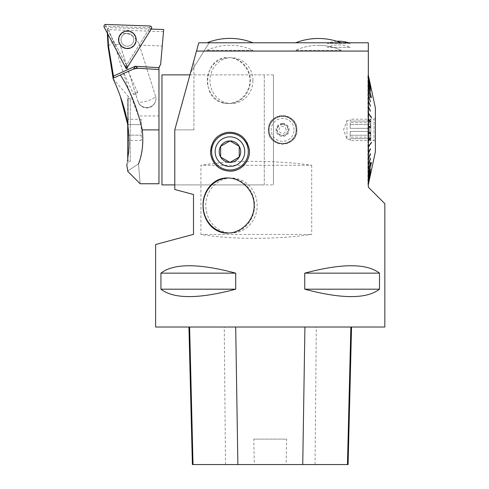 <?xml version="1.0" encoding="UTF-8"?>
<svg xmlns="http://www.w3.org/2000/svg" width="489" height="489" viewBox="0 0 489 489"><rect width="100%" height="100%" fill="white"/><g stroke="black" fill="none" stroke-linecap="round" stroke-linejoin="round"><path stroke-width="0.37" stroke-dasharray="2.44 1.83" d="M161.963 184.903L161.963 74.878M264.286 184.903L264.286 74.878L264.286 184.903L174.775 184.903L174.775 129.891L198.778 42.787L209.188 42.787L190.569 72.586L174.775 129.891L174.775 184.903L273.455 184.903L273.455 74.878L273.455 184.903M296.126 129.891A13.527 13.527 0 0 0 275.845 118.179A13.527 13.527 0 0 0 275.845 141.602A13.527 13.527 0 0 0 296.126 129.891M296.933 129.891A14.328 14.328 0 0 1 275.441 142.299A14.328 14.328 0 0 1 275.441 117.482A14.328 14.328 0 0 1 296.933 129.891L296.921 129.31C297.135 111.902 268.84 111.29 268.32 128.796C266.114 147.935 297.783 149.066 296.933 129.891M222.99 102.971L227.807 103.558C238.699 102.806 245.881 96.895 249.353 85.813C253.07 72.054 240.979 57.109 227.807 57.665C203.931 56.168 199.995 98.405 222.99 102.971M223.95 102.971A22.965 21.498 -90 0 1 207.483 77.977A22.965 21.498 -90 0 1 228.84 57.647A22.965 21.498 -90 0 1 250.337 80.606A22.965 21.498 -90 0 1 249.066 88.375A22.965 21.498 -90 0 1 228.84 103.57A22.965 21.498 -90 0 1 223.95 102.971M350.283 42.787L327.294 42.787L350.283 42.787L350.283 43.399L327.294 43.399A31.174 31.174 0 0 1 336.756 41.265A61.889 61.889 0 0 1 341.328 42.891L295.399 42.787L341.328 42.891A61.889 61.889 0 0 0 341.065 42.787M327.294 42.787L327.294 43.399L350.283 43.399A31.174 31.174 0 0 0 348.608 42.787M252.911 42.787L206.988 42.787L252.911 42.806A61.889 61.889 0 0 0 252.874 42.787M229.952 170.001A18.337 18.337 0 0 1 211.615 151.663A18.337 18.337 0 0 1 229.952 133.326A18.337 18.337 0 0 1 248.29 151.663A18.337 18.337 0 0 1 229.952 170.001M384.837 327.019L155.618 327.019M368.333 42.787L209.188 42.787L190.569 72.586L174.775 129.891L174.775 189.487L193.503 194.506L193.503 234.353L155.618 244.506M204.011 51.07L368.333 51.07L368.333 187.195L384.837 203.699M304.745 273.149L304.745 289.195C341.768 299.072 366.689 299.072 379.513 289.195L379.513 273.149C366.689 263.278 341.768 263.278 304.745 273.149L379.513 273.149M160.936 273.149L160.936 289.195C173.766 299.072 198.687 299.072 235.71 289.195L235.71 273.149C198.687 263.278 173.766 263.278 160.936 273.149L235.71 273.149M311.695 165.264L311.695 234.457C275.307 239.628 231.933 239.628 200.912 234.457L200.912 165.264C231.933 160.099 275.307 160.099 311.695 165.264L200.912 165.264M189.616 327.019L351.548 327.019L189.616 327.019M348.095 464.55L286.102 464.55L286.67 439.104L253.773 439.104L286.67 439.104M192.385 464.55L254.341 464.55L253.773 439.104M254.341 464.55L286.102 464.55M235.71 289.195L160.936 289.195M379.513 289.195L304.745 289.195M228.033 177.99A27.555 25.728 90 0 1 228.858 177.978A27.555 25.728 90 0 1 254.58 205.533A27.555 25.728 90 0 1 228.858 233.088A27.555 25.728 90 0 1 228.106 233.076M193.919 129.891L193.919 60.416L193.919 129.891L174.775 129.891L193.919 129.891M244.787 164.298A19.487 19.487 0 0 0 242.44 136.712A19.487 19.487 0 0 0 214.885 139.31A19.487 19.487 0 0 0 229.952 171.15M368.333 184.53L368.333 75.251L368.333 184.53L367.899 184.53L367.899 75.251L367.899 184.53L368.333 184.096M200.912 234.457L311.695 234.457M375.399 151.663L375.399 108.112M368.474 75.826L370.485 85.514L368.474 76.235L370.485 86.516L368.474 77.494L368.474 79.456L370.485 88.203L368.474 79.579L368.474 82.293L370.485 90.544L368.474 82.458L368.474 85.881L371.469 97.232L368.474 86.082L368.474 90.165L370.485 97.042L368.474 90.404L368.474 95.08L370.485 101.101L368.474 95.343L368.474 100.538L370.485 105.606L368.474 100.826L368.474 106.455L370.485 110.502L368.474 106.767L368.474 112.751L371.469 117.14L368.474 113.075L368.474 119.31L370.485 121.119L368.474 119.652L368.474 126.04L370.485 126.682L370.485 127.024L368.474 126.382L368.474 132.831L370.485 132.287L370.485 132.635L368.474 133.173L368.474 139.573L370.485 137.861L368.474 139.909L368.474 146.162L371.469 141.914L368.474 146.492L368.474 152.495L370.485 148.546L368.474 152.806L368.474 158.473L370.485 153.485L368.474 158.766L368.474 163.998L370.485 158.057L368.474 164.267L368.474 168.992L370.485 162.177L368.474 169.225L368.474 173.363L371.469 162.097L368.474 173.564L368.474 177.049L370.485 168.846L368.474 177.214L368.474 179.989L370.485 171.278L368.474 180.117L368.474 182.14L370.485 173.063L368.474 182.232L370.485 174.163L368.474 183.956L371.469 169.983M368.474 153.32L368.474 153.008M368.474 147.03L368.174 146.798L371.469 142.317M371.243 142.299L368.174 146.798M368.474 140.465L368.474 140.129M368.474 133.742L368.474 133.393M368.474 126.951L368.474 126.608M368.474 120.208L368.474 119.866M368.474 107.28L368.474 106.969M368.474 86.419L371.414 97.488M368.474 85.881L371.469 97.433M368.474 106.455L368.474 106.767M368.474 112.751L368.174 112.983L371.469 117.464M368.474 119.31L368.474 119.652M368.474 126.04L368.474 126.382M368.474 132.831L368.474 133.173M368.474 139.573L368.474 139.909M368.474 146.162L371.469 142.244M368.474 152.495L368.474 152.806M368.474 173.363L371.469 162.305M368.474 183.956L371.243 169.934L368.474 183.956M368.474 173.895L371.469 162.348M368.174 86.18L371.243 97.513M368.468 113.613L371.469 117.867M368.174 113.527L371.243 117.88M368.174 174.139L371.243 162.311M368.174 173.601L371.243 162.262M368.174 146.254L371.243 142.226M368.174 112.653L371.243 117.476M368.174 85.642L371.243 97.47M371.243 89.848L368.174 75.526L371.243 89.848M370.417 97.372L368.174 90.337M370.259 97.635L368.174 90.575M370.399 101.474L368.174 95.324M370.259 101.755L368.174 95.587M370.375 106.015L368.174 100.856M370.259 106.321L368.174 101.15M370.332 110.936L368.376 107.244M368.333 107.158L368.174 106.847M370.259 111.254L368.174 107.158M370.259 121.926L368.174 120.153M370.259 127.495L368.174 126.932M370.485 132.757L368.174 133.418M370.485 138.32L368.174 140.19M370.485 148.968L368.174 153.136M370.338 149.267L370.259 148.949M370.259 149.261L368.37 153.057M368.333 153.13L368.174 153.448M370.485 153.882L368.174 159.114M370.259 154.145L368.174 159.402M370.485 158.418L368.174 164.628M370.259 158.65L368.174 164.897M370.485 162.501L368.174 169.597M370.259 162.703L368.174 169.83M370.485 169.072L368.174 177.586M370.259 169.194L368.174 177.745M370.485 171.456L368.174 180.478M370.259 171.535L368.174 180.606M370.485 173.179L368.174 182.574M370.259 173.216L368.174 182.66M370.485 174.225L368.174 183.84M370.259 174.218L368.174 183.882M370.485 174.206L368.174 183.809M370.259 174.115L368.174 183.766M370.485 173.149L368.174 182.519M370.259 173.014L368.174 182.434M370.485 171.407L368.174 180.392M370.259 171.236L368.174 180.27M370.485 169.011L368.174 177.476M370.259 168.803L368.174 177.305M370.485 162.415L368.174 169.445M370.259 162.146L368.174 169.206M370.485 158.32L368.174 164.457M370.259 158.026L368.174 164.188M370.485 153.778L368.174 158.925M370.259 153.46L368.174 158.632M370.485 148.858L368.174 152.935M370.259 148.522L368.174 152.623M370.485 138.198L368.174 139.964M370.485 137.861L370.259 138.191M370.259 137.855L368.174 139.628M370.485 132.635L368.174 133.191M370.485 132.287L370.259 132.629M370.259 132.287L368.174 132.849M370.485 127.024L368.174 126.364M370.485 126.682L370.259 127.024M370.259 126.682L368.174 126.021M370.485 121.455L368.174 119.591M370.485 121.119L370.259 121.468M370.259 121.131L368.174 119.255M370.485 110.814L368.174 106.639M370.485 110.502L370.259 110.832M370.259 110.52L368.174 106.327M370.485 105.899L368.174 100.667M370.485 105.606L370.259 105.924M370.259 105.636L368.174 100.373M370.485 101.364L368.174 95.147M370.259 101.131L368.174 94.884M370.485 97.28L368.174 90.184M370.259 97.079L368.174 89.945M370.485 90.709L368.174 82.195M370.259 90.587L368.174 82.03M370.485 88.326L368.174 79.304M370.259 88.246L368.174 79.175M370.485 86.602L368.174 77.207M370.259 86.565L368.174 77.121M370.485 85.557L368.174 75.942M370.485 85.514L368.174 75.966M370.259 85.563L368.174 75.899M370.479 85.575L368.174 76.015M370.466 86.632L368.174 77.262M370.259 86.767L368.174 77.348M370.454 88.381L368.174 79.383M370.259 88.546L368.174 79.511M370.448 90.777L368.174 82.305M370.259 90.978L368.174 82.47M350.185 131.425L350.185 137.152L350.185 131.425L369.439 131.425L370.748 135.245L350.185 135.245L370.748 135.245L369.439 137.152L350.185 137.152L369.439 137.152L370.748 135.245L369.439 131.425L350.185 131.425L350.185 137.152L350.185 131.425M375.399 141.455L375.399 118.32L375.399 141.455L374.024 140.661L374.024 119.114L374.024 140.661L370.815 140.661L370.815 119.114L370.815 140.661L369.439 138.687L350.185 138.687L350.185 140.594L350.185 138.687L369.439 138.687L370.748 140.594L350.185 140.594M350.185 128.356L350.185 122.629L350.185 128.356L369.439 128.356L370.748 124.536L350.185 124.536L370.748 124.536L369.439 122.629L350.185 122.629L369.439 122.629L370.748 124.536L369.439 128.356L350.185 128.356L350.185 122.629L350.185 128.356M375.399 118.32L374.024 119.114L370.815 119.114L369.439 121.095L350.185 121.095L350.185 119.182L350.185 121.095L369.439 121.095L370.748 119.182L350.185 119.182M369.439 138.687L369.439 137.152L369.439 138.687M369.439 131.425L369.439 128.356L369.439 131.425M369.439 122.629L369.439 121.095L369.439 122.629M350.185 139.286L346.976 139.286L343.553 129.891L346.976 120.49L346.976 139.286L346.976 120.49L350.185 120.49M294.066 129.891A11.461 11.461 0 0 0 276.872 119.964A11.461 11.461 0 0 0 276.872 139.817A11.461 11.461 0 0 0 294.066 129.891M286.102 129.891A3.496 3.496 0 0 0 280.857 126.859A3.496 3.496 0 0 0 280.857 132.922A3.496 3.496 0 0 0 286.102 129.891M296.358 129.891A13.753 13.753 0 0 1 275.729 141.798A13.753 13.753 0 0 1 275.729 117.977A13.753 13.753 0 0 1 296.358 129.891A13.753 13.753 0 0 0 282.605 116.137A13.753 13.753 0 0 0 268.852 129.891A13.753 13.753 0 0 0 282.605 143.644A13.753 13.753 0 0 0 296.358 129.891M269.078 129.891A13.527 13.527 0 0 1 289.366 118.179A13.527 13.527 0 0 1 289.366 141.602A13.527 13.527 0 0 1 269.078 129.891M282.605 123.356A6.534 6.534 0 0 1 288.259 133.155A6.534 6.534 0 0 1 276.945 133.155A6.534 6.534 0 0 1 282.605 123.356M282.605 124.053A5.837 5.837 0 0 0 277.55 132.806A5.837 5.837 0 0 0 287.654 132.806A5.837 5.837 0 0 0 282.605 124.053M282.605 124.542A5.348 5.348 0 0 0 277.257 129.891A5.348 5.348 0 0 0 282.605 135.239A5.348 5.348 0 0 0 287.954 129.891A5.348 5.348 0 0 0 282.605 124.542M252.923 80.606A22.922 21.461 -90 0 1 251.658 88.362A22.922 21.461 -90 0 1 216.774 97.323A22.922 21.461 -90 0 1 222.935 59.572A22.922 21.461 -90 0 1 252.923 80.606M341.285 50.349L295.442 50.349C302.722 47.036 310.362 45.367 318.363 45.349C310.362 45.367 302.722 47.036 295.442 50.349L341.285 50.349A55.012 55.012 0 0 0 318.363 45.349A55.012 55.012 0 0 1 341.285 50.349M350.252 47.372L327.324 47.372L350.252 47.372A27.506 27.506 0 0 0 327.324 47.372M252.911 50.349L206.988 50.349L252.911 50.281A55.012 55.012 0 0 0 229.952 45.263C221.933 45.281 214.28 46.956 206.988 50.281L206.988 50.349M206.933 213.577A27.506 25.679 90 0 1 205.808 205.533A27.506 25.679 90 0 1 242.067 180.472A27.506 25.679 90 0 1 248.449 226.187A27.506 25.679 90 0 1 206.933 213.577M133.039 36.754A6.418 6.418 0 0 0 121.926 36.363A6.418 6.418 0 0 0 127.146 46.18A6.418 6.418 0 0 0 133.039 36.754A6.418 6.418 0 0 1 130.386 45.434A6.418 6.418 0 0 1 121.706 42.781A6.418 6.418 0 0 1 124.359 34.102A6.418 6.418 0 0 1 133.039 36.754A6.418 6.418 0 0 1 127.146 46.18A6.418 6.418 0 0 1 121.926 36.363A6.418 6.418 0 0 1 133.039 36.754A6.418 6.418 0 0 0 124.359 34.102A6.418 6.418 0 0 0 121.706 42.781A6.418 6.418 0 0 0 130.386 45.434A6.418 6.418 0 0 0 133.039 36.754M126.455 65.239L105.771 26.235L149.891 27.824L126.51 65.239L124.878 66.076M107.88 34.114L107.201 29.884L107.806 28.558L109.744 27.635L151.211 29.083M107.201 29.884L107.409 29.413A2.292 2.292 0 0 1 109.744 27.635L163.699 29.523L163.509 31.669L108.858 29.664L107.806 28.558M108.858 29.664L113.051 41.461L114.781 44.261L120.043 44.45L119.707 43.484C114.664 29.04 134.426 30.666 139.414 45.104L162.256 45.997L160.643 64.438L158.962 68.179L158.962 183.754M108.515 46.192L113.051 41.461M133.497 69.041L113.778 77.953M126.107 72.384L128.197 71.437L126.107 72.384M128.13 155.759L128.13 163.124L128.13 155.759C126.406 167.556 126.406 167.556 128.13 155.759C129.279 147.947 129.279 138.546 128.13 127.568L128.13 96.651L128.13 127.568L127.727 124.591L141.248 124.597L141.248 140.477L141.248 119.304L141.248 124.597L127.727 124.597L127.727 140.477L141.248 140.477M127.727 158.913L127.727 161.064L130.245 161.064L130.245 98.717L130.245 161.064L126.761 164.762M163.509 31.669L162.256 45.997M114.781 44.261C122.085 70.294 129.964 94.188 138.43 115.942L158.962 115.942M139.438 45.159L155.508 96.131A9.169 8.857 0 0 1 155.905 98.711A9.169 8.857 0 0 1 148.088 107.47A9.169 8.857 0 0 1 137.965 101.29L120.043 44.45M115.221 83.472L120.257 96.095M138.503 163.907C124.23 173.308 124.23 173.308 138.503 163.907C140.698 190.019 140.698 190.019 138.503 163.907C144.371 149.518 144.347 133.528 138.43 115.942M137.965 101.29L137.965 101.302A9.169 8.857 180 0 0 148.088 107.482A9.169 8.857 180 0 0 155.905 98.723A9.169 8.857 180 0 0 155.508 96.144A9.169 2.268 162.5 0 1 147.079 100.997A9.169 2.268 162.5 0 1 137.99 101.48A9.169 2.268 162.5 0 1 137.965 101.357A9.169 2.268 162.5 0 1 137.965 101.302L120.025 44.395M158.962 69.517L137.825 68.246M127.727 140.477L127.727 135.184L141.248 135.184L127.727 135.184L127.727 119.304L141.248 119.304M127.727 119.304L127.727 98.717L130.245 98.717L113.148 78.796M127.727 161.064L127.727 98.717M133.509 94.328A2.292 0.55 155.7 0 0 134.218 94.414A2.292 0.55 155.7 0 0 137.281 93.032A2.292 0.55 155.7 0 0 137.684 92.439A2.292 0.55 155.7 0 0 135.367 92.879A2.292 0.55 155.7 0 0 133.509 94.328L124.017 73.326M107.409 29.413L126.48 65.288L149.145 29.016M126.419 67.042L126.48 65.288M270.228 327.019L279.396 327.019L270.228 327.019M315.057 464.55L316.297 327.019M225.502 464.55L224.268 327.019M149.891 27.824L151.407 28.772M128.026 66.186L126.51 65.239M105.771 26.235L105.832 24.45M149.927 25.99L149.866 27.775M104.163 27.121L105.74 26.284M119.756 43.814A8.625 8.625 0 0 1 127.672 31.149A8.625 8.625 0 0 1 134.683 44.334A8.625 8.625 0 0 1 119.756 43.814A8.625 8.625 0 0 0 134.683 44.334A8.625 8.625 0 0 0 127.672 31.149A8.625 8.625 0 0 0 119.756 43.814M119.964 43.704A8.386 8.386 0 0 0 134.487 44.212A8.386 8.386 0 0 0 127.666 31.382A8.386 8.386 0 0 0 119.964 43.704A8.386 8.386 0 0 1 127.666 31.382A8.386 8.386 0 0 1 134.487 44.212A8.386 8.386 0 0 1 119.964 43.704M155.508 96.131L139.414 45.104M189.934 74.878L264.286 74.878M227.807 103.57L228.84 103.57M227.807 57.647L228.84 57.647M227.379 233.088L228.858 233.088M227.379 177.978L228.858 177.978M368.333 75.685L367.899 75.251L368.333 75.251M273.455 74.878L193.919 74.878M107.207 30.446L107.342 33.105M155.905 98.723L155.905 98.711A9.169 9.169 0 0 1 137.99 101.48L119.707 43.484M134.218 94.414L135.93 94.12L137.281 93.032M137.684 92.439L128.197 71.437"/><path stroke-width="0.73" d="M189.934 74.878L161.963 74.878L161.963 184.903L174.775 184.903M229.952 162.403L220.649 157.036L220.649 146.297L229.952 140.924A10.74 10.74 0 0 1 239.249 146.297L229.952 140.924L220.649 146.297A10.74 10.74 0 0 1 229.952 140.924L239.249 146.297A10.74 10.74 0 0 1 239.249 157.036L239.249 146.297L239.249 157.036A10.74 10.74 0 0 1 229.952 162.403L239.249 157.036L229.952 162.403L220.649 157.036L220.649 146.297A10.74 10.74 0 0 0 229.952 162.403M229.952 170.001A18.337 18.337 0 0 0 245.833 142.495A18.337 18.337 0 0 0 214.066 142.495A18.337 18.337 0 0 0 229.952 170.001M196.499 51.07L174.775 129.891L174.775 189.487L193.503 194.506L193.503 234.353L155.618 244.506L155.618 327.019L384.837 327.019L384.837 203.699L368.333 187.195L368.333 51.07L196.499 51.07L198.778 42.787L368.333 42.787L368.333 51.07L368.333 42.787M235.71 273.149L235.71 289.195C198.687 299.072 173.766 299.072 160.936 289.195L160.936 273.149C173.766 263.278 198.687 263.278 235.71 273.149L160.936 273.149M379.513 273.149L379.513 289.195C366.689 299.072 341.768 299.072 304.745 289.195L304.745 273.149C341.768 263.278 366.689 263.278 379.513 273.149L304.745 273.149M227.562 132.33C239.28 131.841 246.529 137.586 249.323 149.567C250.906 160.96 240.551 171.645 229.952 171.15C219.359 170.514 212.904 164.738 210.582 153.809C210.728 141.645 216.382 134.487 227.562 132.33M228.931 233.039L227.379 233.088C213.583 233.381 202.794 220.307 203.027 205.533C202.733 190.765 213.717 177.617 227.379 177.978C240.46 177.733 253.443 189.659 254.084 203.803C255.289 218.595 242.801 232.397 228.931 233.039M188.931 327.019L192.385 464.55L348.095 464.55L351.548 327.019M160.936 289.195L235.71 289.195M304.745 289.195L379.513 289.195M228.106 233.076A27.555 25.728 90 0 1 204.255 213.589A27.555 25.728 90 0 1 203.131 205.533A27.555 25.728 90 0 1 228.033 177.99M229.952 171.15A19.487 19.487 0 0 0 244.787 164.298M215.129 151.663A14.823 14.823 0 0 0 229.952 166.486A14.823 14.823 0 0 0 244.769 151.663A14.823 14.823 0 0 0 229.952 136.847A14.823 14.823 0 0 0 215.129 151.663M206.988 42.806C214.359 39.872 222.012 38.399 229.952 38.386A61.889 61.889 0 0 0 207.03 42.787M295.399 42.891C302.77 39.957 310.429 38.484 318.363 38.472A61.889 61.889 0 0 0 295.656 42.787A61.889 61.889 0 0 1 318.363 38.472C310.429 38.484 302.77 39.957 295.399 42.891M368.333 146.889L368.474 140.465L370.485 138.662L368.474 140.129L368.474 133.742L370.485 133.1L370.485 132.757L368.474 133.393L368.474 126.951L370.485 127.488L370.485 127.146L368.474 126.608L368.474 120.208L370.485 121.92L368.474 119.866L368.474 113.619L371.469 117.867L368.474 113.289L368.474 107.28L370.485 111.235L368.474 106.969L368.474 101.302L370.485 106.296L368.474 101.015L368.474 95.777L370.485 101.724L368.474 95.514L368.474 90.789L370.485 97.598L368.474 90.551L368.474 86.419L371.469 97.678L368.474 86.217L368.474 82.733L370.485 90.936L368.474 82.568L368.474 79.793L370.485 88.503L368.474 79.664L368.474 77.635L370.485 86.718L368.474 77.549L370.485 85.618L368.474 75.826L375.399 108.112L375.399 151.663L368.474 183.956L368.474 183.583L368.174 183.882M371.255 142.629L368.474 147.03L368.474 153.008L370.485 148.968L368.474 153.32L368.474 158.956L370.485 154.169L368.174 159.402M368.474 183.583L370.485 174.261L368.474 183.546L370.485 173.265L368.474 182.287L368.474 180.325L370.485 171.578L368.474 180.203L368.474 177.489L370.485 169.237L368.474 177.324L368.474 173.895L371.469 162.55L368.474 173.699L368.474 169.616L370.485 162.733L368.474 169.377L368.474 164.701L370.485 158.68L368.474 164.438L368.474 159.273M368.174 184.255L371.469 169.983M368.474 75.826L371.469 89.799L368.333 75.685M368.174 146.798L371.469 142.641M370.485 121.578L368.333 119.952M370.485 127.146L368.333 126.633M370.259 133.1L368.333 133.711M370.259 138.65L368.333 140.38M368.474 159.243L370.375 154.157M128.026 66.186L151.407 28.772A1.822 1.822 0 0 0 149.927 25.99L105.832 24.45A1.822 1.822 0 0 0 104.163 27.121L124.878 66.076A1.822 1.822 0 0 0 128.026 66.186M135.153 35.63A8.814 8.814 0 0 0 123.234 31.987A8.814 8.814 0 0 0 119.591 43.906A8.814 8.814 0 0 0 131.51 47.549A8.814 8.814 0 0 0 135.153 35.63A8.814 8.814 0 0 0 123.234 31.987A8.814 8.814 0 0 0 119.591 43.906A8.814 8.814 0 0 0 131.51 47.549A8.814 8.814 0 0 0 135.153 35.63M120.373 74.97L113.778 77.953L108.515 46.192L107.88 34.114L126.358 68.857L151.211 29.083L163.699 29.523L160.643 64.438L159.524 66.235A3.667 3.667 0 0 0 158.998 67.684L158.962 69.517L137.825 68.246L133.497 69.041L120.373 74.97C130.092 90.178 137.391 108.485 142.268 129.891C143.595 142.788 142.342 154.127 138.503 163.907C140.698 190.019 140.698 190.019 138.503 163.907C124.23 173.308 124.23 173.308 138.503 163.907M108.515 46.192L108.069 46.657L113.148 78.796L115.221 83.472M128.13 155.759C126.406 167.556 126.406 167.556 128.13 155.759C129.285 147.947 129.285 138.552 128.13 127.568C125.997 106.437 114.084 80.783 113.148 78.796C114.078 80.734 126.052 106.633 128.13 127.568M158.962 69.517L158.962 183.754L140.166 183.754L127.812 171.401L126.761 164.762M133.497 69.041L135.221 66.253L137.825 68.246A9.169 9.169 0 0 0 133.497 69.041M120.257 96.095L127.727 124.591L127.727 158.913M126.358 68.857L126.419 67.042M104.163 27.121L124.878 66.076C125.887 67.274 126.938 67.311 128.026 66.186L151.407 28.772C151.938 27.298 151.443 26.369 149.927 25.99L105.832 24.45C104.291 24.725 103.735 25.617 104.163 27.121M193.027 464.55L189.616 327.019M237.874 464.55L235.698 327.019M302.74 464.55L304.916 327.019M347.453 464.55L350.864 327.019M113.265 76.174L135.221 66.253L158.998 67.684M142.268 129.891L158.962 129.891M252.874 42.787A61.889 61.889 0 0 0 229.952 38.386M341.065 42.787A61.889 61.889 0 0 0 318.363 38.472A61.889 61.889 0 0 1 336.756 41.265A31.174 31.174 0 0 1 348.608 42.787M107.342 33.105L108.057 46.657"/></g></svg>
